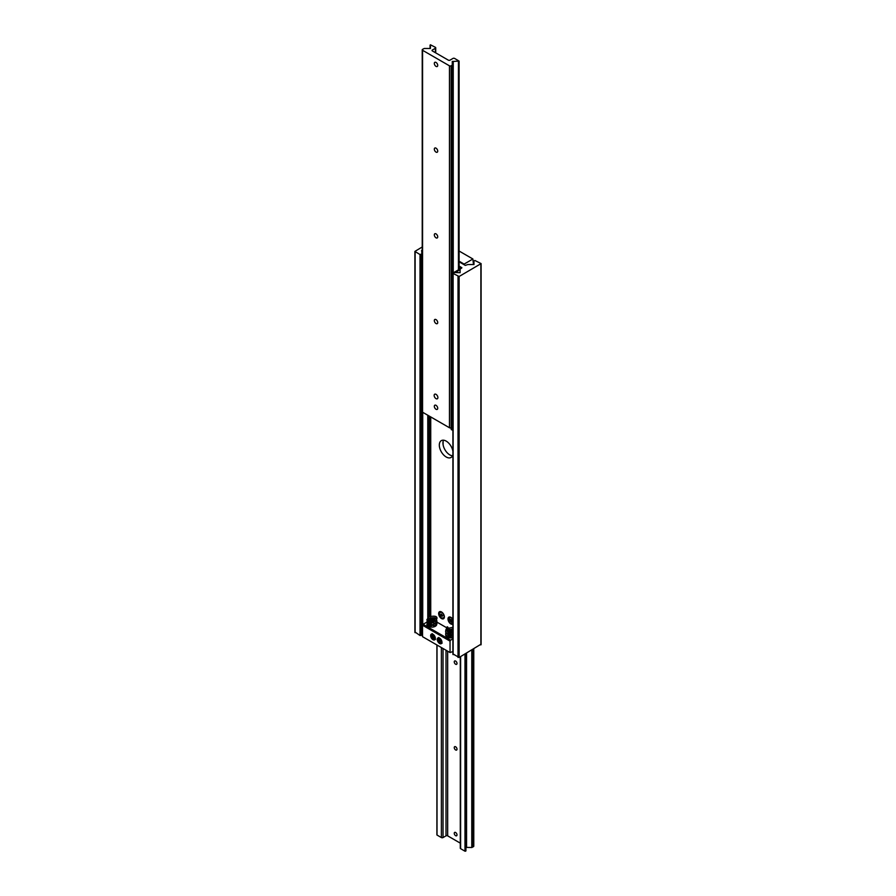 <?xml version="1.0" encoding="UTF-8"?>
<svg xmlns="http://www.w3.org/2000/svg" width="896" height="896" viewBox="0 0 896 896"><rect width="100%" height="100%" fill="white"/><g stroke="black" fill="none" stroke-linecap="round" stroke-linejoin="round"><path stroke-width="1.34" d="M452.894 451.203A9.722 5.611 -120 0 0 446.186 441.112A9.722 5.611 -120 0 0 441.325 440.63A9.722 5.611 -120 0 0 439.835 448.414A9.722 5.611 -120 0 0 446.186 456.982A9.722 5.611 -120 0 0 451.046 457.464A9.722 5.611 -120 0 0 452.894 454.642M452.514 455.806A9.722 5.611 60 0 1 449.814 454.888A9.722 5.611 60 0 1 443.498 440.194M441.515 611.946A4.043 2.33 -120 0 0 438.648 613.603A4.043 2.33 -120 0 0 441.515 618.554A4.043 2.33 -120 0 0 444.371 616.907A4.043 2.33 -120 0 0 441.515 611.946L441.515 611.946M452.894 619.506A4.043 2.33 -120 0 0 450.856 617.344L450.856 617.344A4.043 2.33 -120 0 0 448 619.002A4.043 2.33 -120 0 0 450.856 623.952A4.043 2.33 -120 0 0 452.894 624.142M460.107 272.709L460.107 272.093L460.029 272.686L454.429 272.462L452.894 273.347L459.122 276.483L481.107 263.603L474.88 260.467L473.973 261.027L473.973 264.544L467.869 264.544L465.27 265.384L459.099 261.811M459.099 266.011L461.866 267.792L460.107 269.181L460.107 272.093M422.106 255.92L421.624 250.421L422.229 250.32M415.128 632.072L420.022 635.533L422.106 634.782L422.106 412.25M422.229 246.982L414.893 251.406L420.022 254.554L422.106 253.792M453.13 654.013L459.122 657.474L480.872 644.28M455.638 835.688A1.949 1.12 -120 0 0 456.602 835.789A1.949 1.12 -120 0 0 456.904 834.232A1.949 1.12 -120 0 0 455.638 832.518A1.949 1.12 -120 0 0 454.664 832.418A1.949 1.12 -120 0 0 454.362 833.974A1.949 1.12 -120 0 0 455.638 835.688M455.638 749.963A1.949 1.12 -120 0 0 456.602 750.064A1.949 1.12 -120 0 0 456.904 748.507A1.949 1.12 -120 0 0 455.638 746.794A1.949 1.12 -120 0 0 454.664 746.693A1.949 1.12 -120 0 0 454.362 748.261A1.949 1.12 -120 0 0 455.638 749.963M455.638 664.25A1.949 1.12 -120 0 0 456.602 664.339A1.949 1.12 -120 0 0 456.904 662.782A1.949 1.12 -120 0 0 455.638 661.069A1.949 1.12 -120 0 0 454.664 660.979A1.949 1.12 -120 0 0 454.362 662.536A1.949 1.12 -120 0 0 455.638 664.25M447.664 651.19L447.664 835.845L460.286 843.136M437.024 645.042L437.024 834.736M437.024 835.061L441.381 837.57A1.165 0.672 180 0 0 443.027 837.57L446.006 835.845A1.165 0.672 0 0 1 447.664 835.845M460.286 656.802L460.286 848.21A1.165 0.672 0 0 0 460.622 848.68L464.979 851.2L465.92 850.886L465.92 653.554L465.92 847.885M466.155 653.408L465.92 847.325M466.155 847.381L471.778 847.515L473.424 846.664A1.165 0.672 180 0 0 473.771 846.182L473.771 649.018M436.016 394.341A2.643 1.523 60 0 1 437.752 396.67A2.643 1.523 60 0 1 437.338 398.787A2.643 1.523 60 0 1 436.016 398.653A2.643 1.523 60 0 1 434.291 396.323A2.643 1.523 60 0 1 434.694 394.206A2.643 1.523 60 0 1 436.016 394.341M436.016 62.44A2.408 1.389 60 0 1 437.595 64.557A2.408 1.389 60 0 1 437.226 66.494A2.408 1.389 60 0 1 436.016 66.371A2.408 1.389 60 0 1 434.448 64.254A2.408 1.389 60 0 1 434.818 62.317A2.408 1.389 60 0 1 436.016 62.44M436.016 148.154A2.408 1.389 60 0 1 437.595 150.282A2.408 1.389 60 0 1 437.226 152.219A2.408 1.389 60 0 1 436.016 152.096A2.408 1.389 60 0 1 434.448 149.968A2.408 1.389 60 0 1 434.818 148.042A2.408 1.389 60 0 1 436.016 148.154M436.016 233.878A2.408 1.389 60 0 1 437.595 236.006A2.408 1.389 60 0 1 437.226 237.933A2.408 1.389 60 0 1 436.016 237.821A2.408 1.389 60 0 1 434.448 235.693A2.408 1.389 60 0 1 434.818 233.766A2.408 1.389 60 0 1 436.016 233.878M436.016 319.603A2.408 1.389 60 0 1 437.595 321.731A2.408 1.389 60 0 1 437.226 323.658A2.408 1.389 60 0 1 436.016 323.534A2.408 1.389 60 0 1 434.448 321.418A2.408 1.389 60 0 1 434.818 319.48A2.408 1.389 60 0 1 436.016 319.603M436.016 405.328A2.408 1.389 60 0 1 437.595 407.445A2.408 1.389 60 0 1 437.226 409.382A2.408 1.389 60 0 1 436.016 409.259A2.408 1.389 60 0 1 434.448 407.131A2.408 1.389 60 0 1 434.818 405.205A2.408 1.389 60 0 1 436.016 405.328M432.387 50.949L432.387 49.986A1.165 0.672 180 0 0 432.387 50.949L448.336 60.155A1.165 0.672 0 0 0 449.994 60.155L452.973 58.43A1.165 0.672 180 0 1 454.619 58.43L459.099 61.096L452.267 61.488L452.603 273.235M451.248 427.683L451.114 427.75A1.165 0.672 0 0 1 449.467 427.75L449.467 65.822L422.576 50.288A1.165 0.672 180 0 1 422.576 49.336L424.222 48.485L430.416 48.485L430.472 44.8L435.378 47.32A1.165 0.672 0 0 1 435.378 48.272L432.387 49.986M430.08 45.114L430.08 48.115M449.467 65.822A1.165 0.672 0 0 0 451.114 65.822L452.603 64.87M449.467 427.75L422.576 412.227A1.165 0.672 180 0 1 422.229 411.757L422.229 49.818M449.691 632.341A4.861 2.811 0 0 0 448.168 632.666M427.034 624.299A4.861 2.811 0 0 0 430.024 626.898A4.861 2.811 0 0 0 435.322 626.282A4.861 2.811 0 0 0 436.744 624.434M430.651 635.656A3.304 1.904 -120 0 0 432.096 638.982A3.304 1.904 -120 0 0 434.638 639.867A3.304 1.904 -120 0 0 435.322 638.355A3.304 1.904 -120 0 0 433.888 635.029A3.304 1.904 -120 0 0 431.334 634.144A3.304 1.904 -120 0 0 430.651 635.656M437.248 639.464A3.304 1.904 -120 0 0 438.693 642.79A3.304 1.904 -120 0 0 441.235 643.675A3.304 1.904 -120 0 0 441.93 642.163A3.304 1.904 -120 0 0 440.485 638.837A3.304 1.904 -120 0 0 437.931 637.952A3.304 1.904 -120 0 0 437.248 639.464M426.843 622.138L423.091 624.299L450.587 640.181L450.038 641.133L422.542 625.251L422.542 636.686L450.038 652.557L450.038 641.133M422.542 625.251L423.091 624.299M445.76 634.76A4.861 2.811 0 0 0 445.726 635.096A4.861 2.811 0 0 0 452.894 637.56L452.547 637.47M452.894 638.837L450.587 640.181M450.24 629.821L449.075 629.138M446.186 627.469L436.688 621.992M435.344 621.219L434.717 620.861M450.038 652.557L452.894 651.538M459.099 261.184L464.117 264.085L472.909 259L473.458 264.544M472.909 259L459.099 251.026M427.75 619.338L432.622 620.838L436.542 618.094L432.398 619.954L428.624 619.046L427.75 619.338L428.198 619.786C433.944 622.731 437.069 619.674 436.386 619.864L436.946 618.531C437.293 616.168 434.605 615.597 428.882 616.806L426.832 619.797L428.467 622.53L435.389 623.134L436.946 621.074L436.453 619.797M428.994 619.282L433.922 618.542L435.165 618.901L432.398 619.954M447.373 629.541L447.922 627.211L447.205 626.797L445.939 629.899L451.058 630.941L447.373 629.541M452.894 632.318L447.854 631.725L445.939 629.899M460.723 268.643A1.501 0.874 0 0 0 460.354 268.285L459.099 267.568M459.693 268.666L459.099 268.33M422.386 412.082L421.658 412.507L421.658 256.939L422.229 256.603M422.229 255.842L420.997 256.558L420.997 412.126L421.658 412.507M420.997 256.558L421.658 256.939M459.693 269.136L451.248 274.019L451.248 429.587L452.894 429.397M452.894 273.829L451.248 274.019M460.107 269.662L455.258 272.462M452.894 416.774A1.165 0.672 -60 0 1 452.648 416.237L452.648 411.477A1.165 0.672 -60 0 1 452.894 410.648M452.894 407.254A1.165 0.672 -60 0 1 452.648 406.706L452.648 401.946A1.165 0.672 -60 0 1 452.894 401.117M452.894 397.723A1.165 0.672 -60 0 1 452.648 397.186L452.648 392.426A1.165 0.672 -60 0 1 452.894 391.597M452.894 388.203A1.165 0.672 -60 0 1 452.648 387.666L452.648 382.894A1.165 0.672 -60 0 1 452.894 382.077M452.894 378.672A1.165 0.672 -60 0 1 452.648 378.134L452.648 373.374A1.165 0.672 -60 0 1 452.894 372.546M452.894 369.152A1.165 0.672 -60 0 1 452.648 368.614L452.648 363.854A1.165 0.672 -60 0 1 452.894 363.026M452.894 359.621A1.165 0.672 -60 0 1 452.648 359.083L452.648 354.323A1.165 0.672 -60 0 1 452.894 353.494M452.894 350.101A1.165 0.672 -60 0 1 452.648 349.563L452.648 344.803A1.165 0.672 -60 0 1 452.894 343.974M452.894 340.581A1.165 0.672 -60 0 1 452.648 340.043L452.648 335.272A1.165 0.672 -60 0 1 452.894 334.443M452.894 331.05A1.165 0.672 -60 0 1 452.648 330.512L452.648 325.752A1.165 0.672 -60 0 1 452.894 324.923M452.894 321.53A1.165 0.672 -60 0 1 452.648 320.992L452.648 316.221A1.165 0.672 -60 0 1 452.894 315.403M452.894 311.998A1.165 0.672 -60 0 1 452.648 311.461L452.648 306.701A1.165 0.672 -60 0 1 452.894 305.872M452.894 302.478A1.165 0.672 -60 0 1 452.648 301.941L452.648 297.181A1.165 0.672 -60 0 1 452.894 296.352M452.894 292.958A1.165 0.672 -60 0 1 452.648 292.41L452.648 287.65A1.165 0.672 -60 0 1 452.894 286.821M452.894 283.427A1.165 0.672 -60 0 1 452.648 282.89L452.648 278.13A1.165 0.672 -60 0 1 452.894 277.301M451.909 274.4L451.909 429.968M452.894 426.294A1.165 0.672 -60 0 1 452.648 425.757L452.648 420.997A1.165 0.672 -60 0 1 452.894 420.168M451.562 621.79L451.326 619.774L450.386 619.382L450.61 621.398L451.562 621.79M451.786 620.726L450.61 621.398M451.002 619.64L450.027 620.2M442.187 616.403L442.568 615.608L441.056 613.984L440.675 614.779L442.187 616.403M442.422 615.306L441.246 615.989M441.616 614.23L440.675 614.779M432.555 636.888L433.698 638.176L434.739 637.941L433.485 635.13L432.443 635.365L432.555 636.888L434.291 636.037A1.736 0.997 60 0 1 434.28 636.014M434.717 637.594L433.698 638.176M439.152 640.696L440.888 639.845A1.736 0.997 60 0 1 440.877 639.834L440.082 638.938L439.04 639.173L440.306 641.984L441.347 641.749L441.235 640.226M441.314 641.402L440.306 641.984M461.642 268.117L461.642 267.478M430.73 618.643L430.73 617.702M430.73 616.101L430.73 416.942M429.632 618.99L429.632 618.162M429.632 616.448L429.632 416.304M428.322 617.165L428.322 415.554M427.773 617.646L427.773 415.229M422.733 624.915L422.733 412.317M422.464 631.445L422.464 412.149M422.184 631.277L422.184 412.205M422.184 255.875L422.184 250.286M421.87 635.096L421.87 412.384M421.87 256.043L421.87 254.106M421.12 635.533L421.12 412.194M421.12 256.491L421.12 254.554M420.022 635.533L420.022 254.554M415.128 632.71L415.128 251.72M480.872 644.907L480.872 263.928M459.122 657.474L459.122 276.483M458.024 657.474L458.024 276.483M453.13 654.651L453.13 273.661M441.381 647.562L441.381 837.57M443.027 648.514L443.027 837.57M446.006 650.238L446.006 835.845M460.622 656.611L460.622 848.68M464.979 654.091L464.979 851.2M465.528 653.778L465.528 851.2M465.808 653.61L465.808 851.043M466.278 653.341L466.278 847.448M466.558 653.184L466.558 847.515M471.778 650.171L471.778 847.515M472.046 650.003L472.046 847.448M473.424 649.219L473.424 846.664M435.378 52.662L435.378 48.272M458.976 269.55L458.976 61.264M458.707 269.707L458.707 61.421M458.427 269.864L458.427 61.488M453.242 272.866L453.242 61.488M452.962 273.022L452.962 61.421M452.838 423.282L452.838 420.269M452.894 416.382L452.838 410.749M452.894 406.851L452.838 401.218M452.894 397.331L452.838 391.698M452.894 387.8L452.838 382.178M452.894 378.28L452.838 372.646M452.894 368.76L452.838 363.126M452.894 359.229L452.838 353.595M452.894 349.709L452.838 344.075M452.894 340.178L452.838 334.544M452.838 330.59L452.838 325.024M452.838 321.07L452.838 315.504M452.838 311.539L452.838 305.973M452.894 302.086L452.838 296.453M452.894 292.555L452.838 286.922M452.894 283.035L452.838 277.402M452.838 273.09L452.838 61.342M452.491 273.302L452.491 65.027M451.114 427.75L451.114 65.822M422.576 412.227L422.576 50.288M452.894 623.661A3.618 2.094 60 0 1 452.245 623.784M452.894 619.886A3.517 2.027 -120 0 0 450.486 617.49A3.517 2.027 -120 0 0 448.594 618.397A3.517 2.027 -120 0 0 449.814 622.451A3.517 2.027 -120 0 0 452.894 623.515M448.84 617.882A3.618 2.094 60 0 1 451.013 617.445M439.253 612.954A3.517 2.027 -120 0 0 440.866 617.478A3.517 2.027 -120 0 0 443.99 617.434A3.517 2.027 -120 0 0 442.378 612.898A3.517 2.027 -120 0 0 439.253 612.954M439.488 612.483A3.618 2.094 60 0 1 441.661 612.046M434.325 639.408A3.304 1.904 60 0 1 433.731 639.106M431.536 635.309A3.304 1.904 60 0 1 431.838 633.987M432.342 634.032A2.912 1.68 -120 0 0 431.782 636.731A2.912 1.68 -120 0 0 434.28 639.296A2.912 1.68 -120 0 0 435.232 639.038M440.933 643.216A3.304 1.904 60 0 1 440.328 642.914M438.133 639.117A3.304 1.904 60 0 1 438.435 637.795M438.95 637.851A2.912 1.68 -120 0 0 438.379 640.539A2.912 1.68 -120 0 0 440.877 643.104A2.912 1.68 -120 0 0 441.84 642.846M414.893 632.397L414.893 251.406M443.106 444.786L443.106 441.37M481.107 644.594L481.107 263.603M452.894 654.326L452.894 273.347M436.901 644.974L436.901 834.904M435.714 52.864L435.714 47.79M459.099 269.483L459.099 61.096M429.106 626.147L430.091 625.554M434.896 625.576L435.366 626.27M429.106 623.605L430.091 623.011M434.896 623.034L435.389 623.605L432.958 624.691C429.464 624.187 427.941 623.403 428.389 622.339L428.389 622.238M429.106 621.074L429.845 620.592M434.896 620.502L435.389 621.074L432.958 622.149C429.464 621.645 427.941 620.861 428.389 619.797L429.542 618.218C434.123 617.456 436.072 617.557 435.389 618.531L435.154 618.912M436.453 622.339L436.946 623.605L435.389 625.677L428.467 625.072L426.832 622.339L427.146 621.074M431.077 627.066L428.4 625.027M429.475 626.674L431.29 626.147M433.843 626.147L434.997 626.461M429.475 624.131L431.29 623.605M433.843 623.605L435.266 624.03M426.832 624.882L427.146 623.605M429.475 621.589L431.301 621.074M433.843 621.074L435.266 621.488M447.866 637.426L448.784 636.877M447.798 634.928L448.784 634.334M447.798 632.397L448.784 631.803M447.72 629.922L452.894 628.981M452.894 637.403L447.194 636.418L445.614 634.323L445.838 632.397M452.894 634.861L447.194 633.875L445.614 631.781L445.838 629.854M451.192 630.952L452.894 630.728M447.642 637.325L447.093 636.35M452.894 635.802L449.288 635.723L447.093 633.808M452.894 633.259L449.288 633.181L447.093 631.266M448.896 637.728L449.994 637.47M448.179 635.454L449.994 634.928M448.179 632.912L449.994 632.397M448.325 630.314L452.894 629.922M447.07 628.454L452.894 627.379M452.894 623.717L448.549 618.285L451.158 617.523M444.248 617.422C441.526 619.058 439.846 617.534 439.219 612.83L441.806 612.125M432.219 633.629C430.864 635.97 431.626 637.93 434.493 639.52L435.523 639.352M438.816 637.437C437.461 639.778 438.222 641.738 441.09 643.328L442.12 643.171"/></g></svg>
